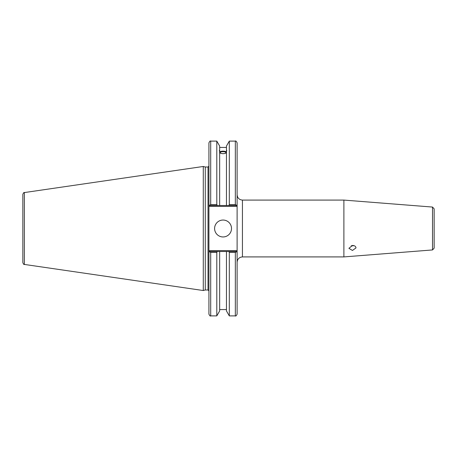 <?xml version="1.0" encoding="UTF-8"?>
<svg xmlns="http://www.w3.org/2000/svg" width="457" height="457" viewBox="0 0 457 457"><rect width="100%" height="100%" fill="white"/><g stroke="black" fill="none" stroke-linecap="round" stroke-linejoin="round"><path stroke-width="0.69" d="M353.912 245.609A3.553 2.514 0 0 1 351.25 245.677M356.009 247.917L352.444 250.465L348.908 248.311L352.496 245.443C354.632 245.535 355.803 246.363 356.009 247.917M432.516 249.939L434.15 248.168L434.15 208.832L432.516 207.061L432.516 249.939L343.893 256.914L242.439 256.914L242.439 200.086C239.205 199.772 237.429 197.995 237.114 194.756M432.516 207.061L343.893 200.086L343.893 256.914M237.114 205.501L237.114 142.881C236.36 141.242 235.772 140.653 235.338 141.104L235.338 204.645L237.114 205.501L237.114 250.607L208.923 250.607L208.923 314.119C209.672 315.758 210.266 316.347 210.694 315.896L210.694 252.355L208.923 251.499M237.114 251.499L235.338 252.355L235.338 315.896C235.783 316.341 236.378 315.747 237.114 314.119L237.114 250.607M236.857 251.499L228.826 251.499L229.317 252.355L229.317 315.896L235.338 315.896M228.826 251.499L226.455 251.499L226.455 310.943L229.317 315.896M220.177 152.661A2.879 0.983 180 0 1 223.056 151.678A2.879 0.983 180 0 1 225.935 152.661A2.879 0.983 180 0 1 223.056 153.649A2.879 0.983 180 0 1 220.177 152.661M226.786 150.496L226.455 151.57L226.455 150.519L226.786 150.496M226.455 152.867C224.187 153.935 221.919 153.935 219.657 152.867M219.657 151.57C219.229 150.507 219.229 150.159 219.657 150.519L219.657 205.501L236.857 205.501M219.326 150.496L219.657 150.519L219.657 146.057L216.795 141.104L216.795 204.645L210.694 204.645L210.694 141.104C210.266 140.653 209.672 141.242 208.923 142.881L208.923 206.393L237.114 206.393M219.657 151.821C221.919 150.919 224.187 150.919 226.455 151.821M226.455 152.141A3.73 1.274 0 0 0 223.056 151.387A3.73 1.274 0 0 0 219.657 152.141M208.923 205.501L217.286 205.501L216.795 204.645M217.286 205.501L219.657 205.501M228.826 205.501L229.317 204.645L235.338 204.645L229.317 204.645L229.317 141.104L226.455 146.057L226.455 150.519M208.923 250.607L208.923 206.393M205.273 289.989L205.273 167.011L208.032 167.011L208.032 289.989L205.273 289.989L203.279 290.526L24.37 264.432L24.37 192.568C24.015 192.203 23.513 192.785 22.85 194.328L22.85 262.672C23.513 264.215 24.015 264.797 24.37 264.432M226.455 251.499L209.175 251.499M210.694 252.355L216.795 252.355L217.286 251.499M216.795 252.355L216.795 315.896L210.694 315.896M209.175 205.501L210.694 204.645M22.85 203.125L22.85 194.328M24.37 192.568L203.279 166.474L203.279 290.526M229.317 252.355L235.338 252.355M214.596 228.5A8.46 8.46 0 0 1 227.283 221.177A8.46 8.46 0 0 1 227.283 235.823A8.46 8.46 0 0 1 214.596 228.5M226.455 151.57L226.455 205.501M219.657 251.499L219.657 310.943L216.795 315.896M242.439 256.914C239.205 257.228 237.429 259.005 237.114 262.244M242.439 200.086L343.893 200.086M219.657 147.44L226.455 147.44M208.032 289.989L208.923 290.88M208.032 167.011L208.923 166.12M229.317 141.104L235.338 141.104M210.694 141.104L216.795 141.104M205.273 167.011L203.279 166.474M219.657 309.56L226.455 309.56"/></g></svg>
